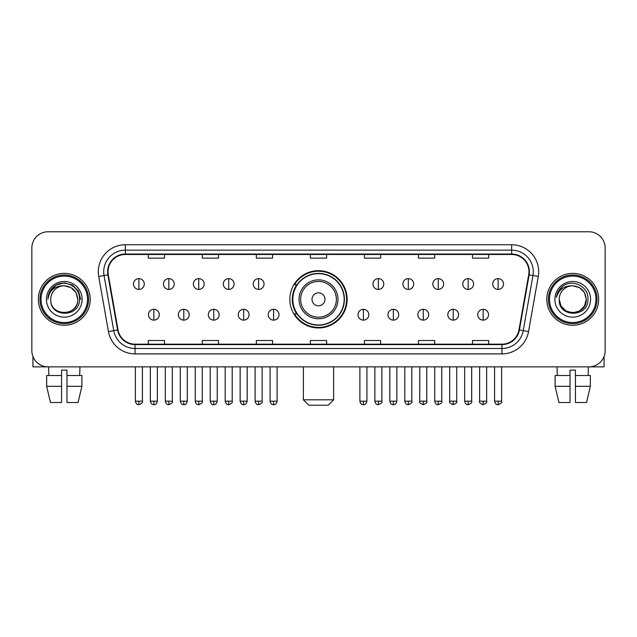 <?xml version="1.0" encoding="UTF-8"?>
<svg xmlns="http://www.w3.org/2000/svg" width="637" height="637" viewBox="0 0 637 637"><rect width="100%" height="100%" fill="white"/><g stroke="black" fill="none" stroke-linecap="round" stroke-linejoin="round"><path stroke-width="0.96" d="M289.859 299.318A28.641 28.641 0 0 0 318.5 327.959A28.641 28.641 0 0 0 347.141 299.318A28.641 28.641 0 0 0 318.5 270.677A28.641 28.641 0 0 0 289.859 299.318M296.731 313.906A26.205 26.205 0 0 1 296.731 284.731M31.85 247.984L31.85 350.653A16.212 16.212 0 0 0 48.062 366.864L588.938 366.864A16.212 16.212 0 0 0 605.15 350.653L605.15 247.984A16.212 16.212 0 0 0 588.938 231.772L48.062 231.772A16.212 16.212 0 0 0 31.85 247.984L31.85 350.653M38.331 299.318A25.934 25.934 0 0 0 64.273 325.252A25.934 25.934 0 0 0 90.207 299.318A25.934 25.934 0 0 0 64.273 273.384A25.934 25.934 0 0 0 38.331 299.318A25.934 25.934 0 0 0 64.273 325.252A25.934 25.934 0 0 0 90.207 299.318A25.934 25.934 0 0 0 64.273 273.384A25.934 25.934 0 0 0 38.331 299.318M546.793 299.318A25.934 25.934 0 0 0 572.727 325.252A25.934 25.934 0 0 0 598.669 299.318A25.934 25.934 0 0 0 572.727 273.384A25.934 25.934 0 0 0 546.793 299.318A25.934 25.934 0 0 0 572.727 325.252A25.934 25.934 0 0 0 598.669 299.318A25.934 25.934 0 0 0 572.727 273.384A25.934 25.934 0 0 0 546.793 299.318M108.035 271.76A17.295 17.295 0 0 1 125.33 254.474L511.67 254.474A17.295 17.295 0 0 1 528.702 274.762L518.98 329.878A17.295 17.295 0 0 1 501.956 344.163L135.044 344.163A17.295 17.295 0 0 1 118.02 329.878L108.298 274.762A17.295 17.295 0 0 1 108.035 271.76M107.605 271.76A17.725 17.725 0 0 0 107.876 274.842L117.59 329.95A17.725 17.725 0 0 0 135.044 344.601L501.956 344.601A17.725 17.725 0 0 0 519.41 329.95L529.124 274.842A17.725 17.725 0 0 0 511.67 254.036L125.33 254.036A17.725 17.725 0 0 0 107.605 271.76M98.719 276.45A27.017 27.017 0 0 1 125.33 244.743L511.67 244.743A27.017 27.017 0 0 1 538.281 276.45L528.559 331.566A27.017 27.017 0 0 1 501.956 353.893L135.044 353.893A27.017 27.017 0 0 1 108.441 331.566L98.719 276.45L104.046 275.51A21.61 21.61 0 0 1 125.33 250.15L511.67 250.15A21.61 21.61 0 0 1 532.954 275.51L523.24 330.627A21.61 21.61 0 0 1 501.956 348.487L135.044 348.487A21.61 21.61 0 0 1 113.76 330.627L104.046 275.51A21.61 21.61 0 0 1 103.712 271.76M588.938 231.772L48.062 231.772M48.062 366.864L588.938 366.864M605.15 350.653L605.15 247.984M519.41 329.95L523.24 330.627L532.954 275.51L538.281 276.45M310.394 254.474L310.394 258.128L326.606 258.128L326.606 254.474M256.361 254.474L256.361 258.128L272.572 258.128L272.572 254.474M202.327 254.474L202.327 258.128L218.539 258.128L218.539 254.474M148.294 254.474L148.294 258.128L164.505 258.128L164.505 254.474M364.428 254.474L364.428 258.128L380.639 258.128L380.639 254.474M418.461 254.474L418.461 258.128L434.673 258.128L434.673 254.474M472.495 254.474L472.495 258.128L488.706 258.128L488.706 254.474M326.606 344.163L326.606 340.508L310.394 340.508L310.394 344.163M272.572 344.163L272.572 340.508L256.361 340.508L256.361 344.163M218.539 344.163L218.539 340.508L202.327 340.508L202.327 344.163M164.505 344.163L164.505 340.508L148.294 340.508L148.294 344.163M380.639 344.163L380.639 340.508L364.428 340.508L364.428 344.163M434.673 344.163L434.673 340.508L418.461 340.508L418.461 344.163M488.706 344.163L488.706 340.508L472.495 340.508L472.495 344.163M32.933 356.473L32.933 366.864L95.614 366.864M46.644 375.504L46.644 386.309L50.482 402.52L46.644 386.309L46.644 375.504L61.566 375.504L61.566 370.105L66.973 370.105L66.973 375.504L81.894 375.504L81.894 386.309L78.056 402.52L81.894 386.309L66.973 386.309L66.973 375.504M79.944 366.864L79.705 375.504M61.566 375.504L61.566 402.52L50.482 402.52M46.644 386.309L61.566 386.309M78.056 402.52L66.973 402.52L66.973 386.309M48.603 366.864L48.834 375.504M87.508 299.318A23.235 23.235 0 0 0 64.273 276.084A23.235 23.235 0 0 0 41.039 299.318A23.235 23.235 0 0 0 64.273 322.553A23.235 23.235 0 0 0 87.508 299.318M88.583 299.318A24.317 24.317 0 0 0 64.273 275.001A24.317 24.317 0 0 0 39.956 299.318A24.317 24.317 0 0 0 64.273 323.636A24.317 24.317 0 0 0 88.583 299.318M77.778 299.318C76.973 291.109 72.475 286.61 64.273 285.806L71.026 287.621L75.97 292.566L77.778 299.318L75.97 292.566L71.026 287.621L64.273 285.806L71.026 287.621L75.97 292.566L77.778 299.318L75.97 292.566L71.026 287.621L64.273 285.806L71.026 287.621L75.97 292.566L77.778 299.318L75.97 292.566L71.026 287.621L64.273 285.806L71.026 287.621L75.97 292.566L77.778 299.318C78.606 316.748 49.933 316.748 50.761 299.318C49.559 318.07 80.119 317.648 79.482 299.318C80.485 286.451 63.628 278.273 53.914 286.562C50.522 289.389 48.539 292.988 47.958 297.352C50.506 289.309 55.945 285.456 64.273 285.806L71.026 287.621L75.97 292.566L77.778 299.318C78.606 316.748 49.933 316.748 50.761 299.318C49.933 316.748 78.606 316.748 77.778 299.318C78.606 316.748 49.933 316.748 50.761 299.318C49.933 316.748 78.606 316.748 77.778 299.318C78.606 316.748 49.933 316.748 50.761 299.318C49.933 316.748 78.606 316.748 77.778 299.318C78.606 316.748 49.933 316.748 50.761 299.318C49.933 316.748 78.606 316.748 77.778 299.318C78.606 316.748 49.933 316.748 50.761 299.318C49.933 316.748 78.606 316.748 77.778 299.318C78.606 316.748 49.933 316.748 50.761 299.318C49.933 316.748 78.606 316.748 77.778 299.318C78.606 316.748 49.933 316.748 50.761 299.318A13.512 13.512 0 0 1 64.273 285.806L71.026 287.621L75.97 292.566L77.778 299.318C78.319 309.805 64.839 316.772 56.613 310.442M46.437 299.318A17.828 17.828 0 0 0 64.273 317.146A17.828 17.828 0 0 0 82.101 299.318A17.828 17.828 0 0 0 64.273 281.49A17.828 17.828 0 0 0 46.437 299.318M53.906 286.562L49.925 291.3M49.813 291.507L56.056 285.089L64.273 282.884L72.491 285.089L78.502 291.101L80.7 299.318L78.502 291.101L72.491 285.089L64.273 282.884L56.056 285.089L50.036 291.101L47.839 299.318M49.678 291.762L50.036 291.109L49.678 291.762M328.222 405.228L308.778 405.228L303.371 399.821L333.629 399.821L328.222 405.228M324.981 299.318A6.481 6.481 0 0 0 318.5 292.837A6.481 6.481 0 0 0 312.019 299.318A6.481 6.481 0 0 0 318.5 305.8A6.481 6.481 0 0 0 324.981 299.318M337.952 299.318A19.452 19.452 0 0 0 318.5 279.866A19.452 19.452 0 0 0 299.048 299.318A19.452 19.452 0 0 0 318.5 318.771A19.452 19.452 0 0 0 337.952 299.318A19.452 19.452 0 0 1 318.5 318.771A19.452 19.452 0 0 1 299.048 299.318M344.163 299.318A25.663 25.663 0 0 0 318.5 273.655A25.663 25.663 0 0 0 292.837 299.318A25.663 25.663 0 0 0 318.5 324.981A25.663 25.663 0 0 0 344.163 299.318M346.6 299.318A28.1 28.1 0 0 1 294.485 313.906L297.089 313.906A25.91 25.91 0 0 0 335.643 318.747A25.91 25.91 0 0 0 335.643 279.89A25.91 25.91 0 0 0 297.089 284.731L294.485 284.731A28.1 28.1 0 0 1 346.6 299.318M138.89 278.624A5.407 5.407 0 0 0 133.491 284.022A5.407 5.407 0 0 0 138.89 289.429A5.407 5.407 0 0 0 144.296 284.022A5.407 5.407 0 0 0 138.89 278.624L138.89 289.429A5.407 5.407 0 0 0 144.296 284.022A5.407 5.407 0 0 0 138.89 278.624M168.829 278.624A5.407 5.407 0 0 0 163.422 284.022A5.407 5.407 0 0 0 168.829 289.429A5.407 5.407 0 0 0 174.227 284.022A5.407 5.407 0 0 0 168.829 278.624L168.829 289.429A5.407 5.407 0 0 0 174.227 284.022A5.407 5.407 0 0 0 168.829 278.624M198.76 278.624A5.407 5.407 0 0 0 193.361 284.022A5.407 5.407 0 0 0 198.76 289.429A5.407 5.407 0 0 0 204.166 284.022A5.407 5.407 0 0 0 198.76 278.624L198.76 289.429A5.407 5.407 0 0 0 204.166 284.022A5.407 5.407 0 0 0 198.76 278.624M228.699 278.624A5.407 5.407 0 0 0 223.292 284.022A5.407 5.407 0 0 0 228.699 289.429A5.407 5.407 0 0 0 234.097 284.022A5.407 5.407 0 0 0 228.699 278.624L228.699 289.429A5.407 5.407 0 0 0 234.097 284.022A5.407 5.407 0 0 0 228.699 278.624M258.63 278.624A5.407 5.407 0 0 0 253.223 284.022A5.407 5.407 0 0 0 258.63 289.429A5.407 5.407 0 0 0 264.037 284.022A5.407 5.407 0 0 0 258.63 278.624L258.63 289.429A5.407 5.407 0 0 0 264.037 284.022A5.407 5.407 0 0 0 258.63 278.624M378.37 278.624A5.407 5.407 0 0 0 372.964 284.022A5.407 5.407 0 0 0 378.37 289.429A5.407 5.407 0 0 0 383.777 284.022A5.407 5.407 0 0 0 378.37 278.624L378.37 289.429A5.407 5.407 0 0 0 383.777 284.022A5.407 5.407 0 0 0 378.37 278.624M408.301 278.624A5.407 5.407 0 0 0 402.903 284.022A5.407 5.407 0 0 0 408.301 289.429A5.407 5.407 0 0 0 413.708 284.022A5.407 5.407 0 0 0 408.301 278.624L408.301 289.429A5.407 5.407 0 0 0 413.708 284.022A5.407 5.407 0 0 0 408.301 278.624M438.24 278.624A5.407 5.407 0 0 0 432.834 284.022A5.407 5.407 0 0 0 438.24 289.429A5.407 5.407 0 0 0 443.639 284.022A5.407 5.407 0 0 0 438.24 278.624L438.24 289.429A5.407 5.407 0 0 0 443.639 284.022A5.407 5.407 0 0 0 438.24 278.624M468.171 278.624A5.407 5.407 0 0 0 462.773 284.022A5.407 5.407 0 0 0 468.171 289.429A5.407 5.407 0 0 0 473.578 284.022A5.407 5.407 0 0 0 468.171 278.624L468.171 289.429A5.407 5.407 0 0 0 473.578 284.022A5.407 5.407 0 0 0 468.171 278.624M498.11 278.624A5.407 5.407 0 0 0 492.704 284.022A5.407 5.407 0 0 0 498.11 289.429A5.407 5.407 0 0 0 503.509 284.022A5.407 5.407 0 0 0 498.11 278.624L498.11 289.429A5.407 5.407 0 0 0 503.509 284.022A5.407 5.407 0 0 0 498.11 278.624M153.859 309.311A5.407 5.407 0 0 0 148.453 314.718A5.407 5.407 0 0 0 153.859 320.124A5.407 5.407 0 0 0 159.266 314.718A5.407 5.407 0 0 0 153.859 309.311L153.859 320.124A5.407 5.407 0 0 0 159.266 314.718A5.407 5.407 0 0 0 153.859 309.311M183.79 309.311A5.407 5.407 0 0 0 178.392 314.718A5.407 5.407 0 0 0 183.79 320.124A5.407 5.407 0 0 0 189.197 314.718A5.407 5.407 0 0 0 183.79 309.311L183.79 320.124A5.407 5.407 0 0 0 189.197 314.718A5.407 5.407 0 0 0 183.79 309.311M213.729 309.311A5.407 5.407 0 0 0 208.323 314.718A5.407 5.407 0 0 0 213.729 320.124A5.407 5.407 0 0 0 219.128 314.718A5.407 5.407 0 0 0 213.729 309.311L213.729 320.124A5.407 5.407 0 0 0 219.128 314.718A5.407 5.407 0 0 0 213.729 309.311M243.66 309.311A5.407 5.407 0 0 0 238.262 314.718A5.407 5.407 0 0 0 243.66 320.124A5.407 5.407 0 0 0 249.067 314.718A5.407 5.407 0 0 0 243.66 309.311L243.66 320.124A5.407 5.407 0 0 0 249.067 314.718A5.407 5.407 0 0 0 243.66 309.311M273.599 309.311A5.407 5.407 0 0 0 268.193 314.718A5.407 5.407 0 0 0 273.599 320.124A5.407 5.407 0 0 0 278.998 314.718A5.407 5.407 0 0 0 273.599 309.311L273.599 320.124A5.407 5.407 0 0 0 278.998 314.718A5.407 5.407 0 0 0 273.599 309.311M363.401 309.311A5.407 5.407 0 0 0 358.002 314.718A5.407 5.407 0 0 0 363.401 320.124A5.407 5.407 0 0 0 368.807 314.718A5.407 5.407 0 0 0 363.401 309.311L363.401 320.124A5.407 5.407 0 0 0 368.807 314.718A5.407 5.407 0 0 0 363.401 309.311M393.34 309.311A5.407 5.407 0 0 0 387.933 314.718A5.407 5.407 0 0 0 393.34 320.124A5.407 5.407 0 0 0 398.738 314.718A5.407 5.407 0 0 0 393.34 309.311L393.34 320.124A5.407 5.407 0 0 0 398.738 314.718A5.407 5.407 0 0 0 393.34 309.311M423.271 309.311A5.407 5.407 0 0 0 417.872 314.718A5.407 5.407 0 0 0 423.271 320.124A5.407 5.407 0 0 0 428.677 314.718A5.407 5.407 0 0 0 423.271 309.311L423.271 320.124A5.407 5.407 0 0 0 428.677 314.718A5.407 5.407 0 0 0 423.271 309.311M453.21 309.311A5.407 5.407 0 0 0 447.803 314.718A5.407 5.407 0 0 0 453.21 320.124A5.407 5.407 0 0 0 458.608 314.718A5.407 5.407 0 0 0 453.21 309.311L453.21 320.124A5.407 5.407 0 0 0 458.608 314.718A5.407 5.407 0 0 0 453.21 309.311M483.141 309.311A5.407 5.407 0 0 0 477.734 314.718A5.407 5.407 0 0 0 483.141 320.124A5.407 5.407 0 0 0 488.547 314.718A5.407 5.407 0 0 0 483.141 309.311L483.141 320.124A5.407 5.407 0 0 0 488.547 314.718A5.407 5.407 0 0 0 483.141 309.311M604.067 356.473L604.067 366.864L541.386 366.864M570.027 375.504L570.027 386.309L555.106 386.309L558.944 402.52L555.106 386.309L555.106 375.504L570.027 375.504L570.027 370.105L575.434 370.105L575.434 375.504L590.356 375.504L590.356 386.309L586.518 402.52L590.356 386.309L575.434 386.309L575.434 375.504M588.397 366.864L588.166 375.504M570.027 386.309L570.027 402.52L558.944 402.52M586.518 402.52L575.434 402.52L575.434 386.309M557.057 366.864L557.295 375.504M595.961 299.318A23.235 23.235 0 0 0 572.727 276.084A23.235 23.235 0 0 0 549.492 299.318A23.235 23.235 0 0 0 572.727 322.553A23.235 23.235 0 0 0 595.961 299.318M597.044 299.318A24.317 24.317 0 0 0 572.727 275.001A24.317 24.317 0 0 0 548.417 299.318A24.317 24.317 0 0 0 572.727 323.636A24.317 24.317 0 0 0 597.044 299.318M579.487 311.015L572.727 312.823L565.974 311.015L561.03 306.071L559.222 299.318A13.512 13.512 0 0 1 572.727 285.806L579.487 287.621L584.432 292.566L586.239 299.318L584.432 292.566L579.487 287.621L572.727 285.806L579.487 287.621L584.432 292.566L586.239 299.318L584.432 292.566L579.487 287.621L572.727 285.806L579.487 287.621L572.727 285.806L579.487 287.621L584.432 292.566L586.239 299.318C587.067 316.748 558.394 316.748 559.222 299.318C558.02 318.07 588.58 317.648 587.943 299.318C588.946 286.451 572.09 278.273 562.375 286.562C558.983 289.389 557.001 292.988 556.412 297.352C558.96 289.309 564.398 285.456 572.727 285.806L579.487 287.621L584.432 292.566L586.239 299.318C587.067 316.748 558.394 316.748 559.222 299.318C558.394 316.748 587.067 316.748 586.239 299.318L584.432 306.071L579.487 311.015L572.727 312.823L565.974 311.015M572.727 285.806C580.936 286.61 585.435 291.109 586.239 299.318C587.067 316.748 558.394 316.748 559.222 299.318C558.394 316.748 587.067 316.748 586.239 299.318C587.067 316.748 558.394 316.748 559.222 299.318C558.394 316.748 587.067 316.748 586.239 299.318C587.067 316.748 558.394 316.748 559.222 299.318M554.899 299.318A17.828 17.828 0 0 0 572.727 317.146A17.828 17.828 0 0 0 590.563 299.318A17.828 17.828 0 0 0 572.727 281.49A17.828 17.828 0 0 0 554.899 299.318M586.239 299.318C586.781 309.805 573.292 316.772 565.067 310.442M562.367 286.562L558.386 291.3M558.139 291.762L558.498 291.109L558.139 291.762M511.67 244.743L511.67 254.036M104.046 275.51L107.876 274.842M135.044 353.893L135.044 344.601M501.956 344.601L501.956 353.893M108.441 331.566L117.59 329.95M529.124 274.842L532.954 275.51M125.33 244.743L125.33 254.036M523.24 330.627L528.559 331.566M336.368 299.318A17.868 17.868 0 0 0 318.5 281.45A17.868 17.868 0 0 0 300.632 299.318A17.868 17.868 0 0 0 318.5 317.186A17.868 17.868 0 0 0 336.368 299.318M138.89 401.175L135.378 401.175C135.992 403.675 137.162 404.845 138.89 404.686L138.89 401.175L142.401 401.175L142.401 366.864M168.829 401.175L165.317 401.175C165.931 403.675 167.101 404.845 168.829 404.686L168.829 401.175L172.34 401.175L172.34 366.864M198.76 401.175L195.248 401.175C195.862 403.675 197.032 404.845 198.76 404.686L198.76 401.175L202.271 401.175L202.271 366.864M228.699 401.175L225.18 401.175C225.793 403.675 226.971 404.845 228.699 404.686L228.699 401.175L232.21 401.175L232.21 366.864M258.63 401.175L255.118 401.175C255.732 403.675 256.902 404.845 258.63 404.686L258.63 401.175L262.141 401.175L262.141 366.864M378.37 401.175L374.859 401.175C375.472 403.675 376.642 404.845 378.37 404.686L378.37 401.175L381.882 401.175L381.882 366.864M408.301 401.175L404.79 401.175C405.403 403.675 406.573 404.845 408.301 404.686L408.301 401.175L411.821 401.175L411.821 366.864M438.24 401.175L434.729 401.175C435.342 403.675 436.512 404.845 438.24 404.686L438.24 401.175L441.752 401.175L441.752 366.864M468.171 401.175L464.66 401.175C465.273 403.675 466.443 404.845 468.171 404.686L468.171 401.175L471.683 401.175L471.683 366.864M498.11 401.175L494.599 401.175C495.212 403.675 496.382 404.845 498.11 404.686L498.11 401.175L501.622 401.175L501.622 366.864M153.859 401.175L150.348 401.175C150.961 403.675 152.132 404.845 153.859 404.686L153.859 401.175L157.371 401.175L157.371 366.864M183.79 401.175L180.279 401.175C180.892 403.675 182.063 404.845 183.79 404.686L183.79 401.175L187.302 401.175L187.302 366.864M213.729 401.175L210.218 401.175C210.831 403.675 212.002 404.845 213.729 404.686L213.729 401.175L217.241 401.175L217.241 366.864M243.66 401.175L240.149 401.175C240.762 403.675 241.933 404.845 243.66 404.686L243.66 401.175L247.172 401.175L247.172 366.864M273.599 401.175L270.088 401.175C270.701 403.675 271.872 404.845 273.599 404.686L273.599 401.175L277.111 401.175L277.111 366.864M363.401 401.175L359.889 401.175C360.502 403.675 361.673 404.845 363.401 404.686L363.401 401.175L366.912 401.175L366.912 366.864M393.34 401.175L389.828 401.175C390.441 403.675 391.612 404.845 393.34 404.686L393.34 401.175L396.851 401.175L396.851 366.864M423.271 401.175L419.759 401.175C419.05 402.297 420.221 403.468 423.271 404.686L423.271 401.175L426.782 401.175L426.782 366.864M453.21 401.175L449.698 401.175C448.981 402.297 450.152 403.468 453.21 404.686L453.21 401.175L456.721 401.175L456.721 366.864M483.141 401.175L479.629 401.175C478.92 402.297 480.091 403.468 483.141 404.686L483.141 401.175L486.652 401.175L486.652 366.864M333.629 366.864L333.629 399.821M303.371 366.864L303.371 399.821M135.378 401.175L135.378 366.864M142.401 401.175C143.118 402.297 141.947 403.468 138.89 404.686M165.317 401.175L165.317 366.864M172.34 401.175C173.049 402.297 171.879 403.468 168.829 404.686M195.248 401.175L195.248 366.864M202.271 401.175C202.988 402.297 201.818 403.468 198.76 404.686M225.18 401.175L225.18 366.864M232.21 401.175C232.919 402.297 231.749 403.468 228.699 404.686M255.118 401.175L255.118 366.864M262.141 401.175C262.858 402.297 261.688 403.468 258.63 404.686M374.859 401.175L374.859 366.864M381.882 401.175C382.598 402.297 381.428 403.468 378.37 404.686M404.79 401.175L404.79 366.864M411.821 401.175C412.529 402.297 411.359 403.468 408.301 404.686M434.729 401.175L434.729 366.864M441.752 401.175C442.46 402.297 441.29 403.468 438.24 404.686M464.66 401.175L464.66 366.864M471.683 401.175C472.399 402.297 471.229 403.468 468.171 404.686M494.599 401.175L494.599 366.864M501.622 401.175C502.33 402.297 501.16 403.468 498.11 404.686M150.348 401.175L150.348 366.864M157.371 401.175C156.758 403.675 155.587 404.845 153.859 404.686M180.279 401.175L180.279 366.864M187.302 401.175C186.689 403.675 185.518 404.845 183.79 404.686M210.218 401.175L210.218 366.864M217.241 401.175C216.628 403.675 215.457 404.845 213.729 404.686M240.149 401.175L240.149 366.864M247.172 401.175C246.559 403.675 245.388 404.845 243.66 404.686M270.088 401.175L270.088 366.864M277.111 401.175C276.498 403.675 275.327 404.845 273.599 404.686M359.889 401.175L359.889 366.864M366.912 401.175C366.299 403.675 365.128 404.845 363.401 404.686M389.828 401.175L389.828 366.864M396.851 401.175C396.238 403.675 395.067 404.845 393.34 404.686M419.759 401.175L419.759 366.864M426.782 401.175C427.499 402.297 426.328 403.468 423.271 404.686M449.698 401.175L449.698 366.864M456.721 401.175C457.43 402.297 456.259 403.468 453.21 404.686M479.629 401.175L479.629 366.864M486.652 401.175C487.369 402.297 486.198 403.468 483.141 404.686"/></g></svg>
